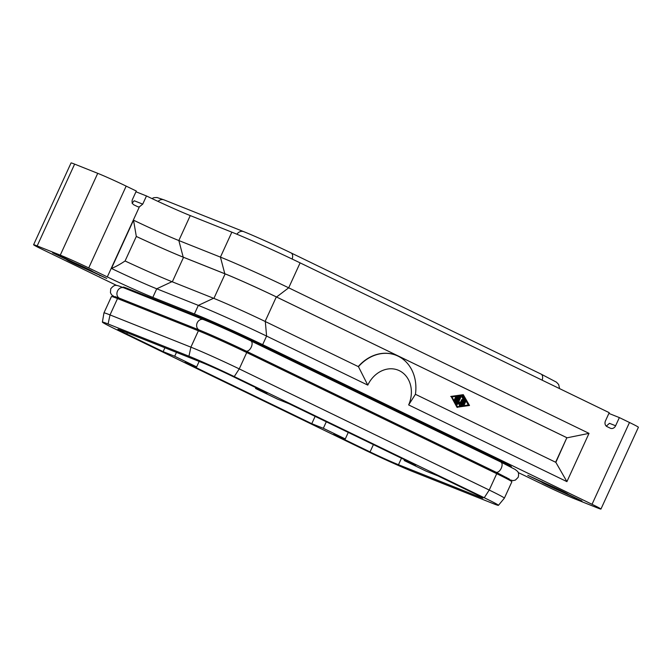 <?xml version="1.0" encoding="UTF-8"?>
<svg xmlns="http://www.w3.org/2000/svg" width="672" height="672" viewBox="0 0 672 672"><rect width="100%" height="100%" fill="white"/><g stroke="black" fill="none" stroke-linecap="round" stroke-linejoin="round"><path stroke-width="1.01" d="M116.785 285.499L42.512 249.505A22.504 0.748 24.6 0 1 33.953 245.062A22.504 0.748 24.6 0 1 33.6 244.734A22.504 0.748 24.6 0 1 37.17 245.918L60.278 255.133A22.504 0.748 24.6 0 1 73.391 260.786A22.504 0.748 24.6 0 1 88.721 267.918L107.302 276.923A36.002 1.193 -155.4 0 0 131.821 288.347A36.002 1.193 -155.4 0 0 152.813 297.394L194.401 313.967A54.012 1.789 24.6 0 1 225.876 327.541A54.012 1.789 24.6 0 1 262.66 344.669L592.04 504.302A22.504 0.748 24.6 0 1 600.6 508.738A22.504 0.748 24.6 0 1 600.944 509.065A22.504 0.748 24.6 0 1 597.374 507.881L574.274 498.674A22.504 0.748 24.6 0 1 561.154 493.021A22.504 0.748 24.6 0 1 545.832 485.881L527.251 476.876A36.002 1.193 -155.4 0 0 518.188 472.559M135.752 279.754A36.002 1.193 -155.4 0 0 156.744 288.8L198.332 305.382A54.012 1.789 24.6 0 1 229.807 318.948A54.012 1.789 24.6 0 1 266.591 336.076L367.777 385.115L358.453 366.685L265.322 321.544A40.958 1.361 -155.4 0 0 237.426 308.557A40.958 1.361 -155.4 0 0 213.562 298.267L171.965 281.686A49.056 1.63 24.6 0 1 143.38 269.363A49.056 1.63 24.6 0 1 125.076 260.98C119.902 264.44 115.357 266.918 111.443 268.439A36.002 1.193 -155.4 0 0 135.752 279.754M600.944 509.065L638.4 427.266A22.504 0.748 -155.4 0 0 638.047 426.938A22.504 0.748 -155.4 0 0 629.488 422.495L619.357 417.589L615.611 425.771A4.502 3.755 111.7 0 1 613.301 428.182A4.502 3.755 111.7 0 1 610.562 428.308A4.502 3.755 111.7 0 1 610.361 428.224L606.984 426.586A4.502 3.755 111.7 0 1 605.144 424.225A4.502 3.755 111.7 0 1 605.48 420.857L609.218 412.675L300.115 262.87A54.012 1.789 -155.4 0 0 263.332 245.734A54.012 1.789 -155.4 0 0 231.848 232.168L190.26 215.586A36.002 1.193 24.6 0 1 169.277 206.548A36.002 1.193 24.6 0 1 146.479 195.955L142.733 204.137L139.381 206.85A4.502 3.755 -68.3 0 1 137.651 206.665A4.502 3.755 -68.3 0 1 137.441 206.573L134.064 204.935A4.502 3.755 111.7 0 1 132.224 202.583A4.502 3.755 111.7 0 1 132.56 199.214L136.307 191.033L126.168 186.119A22.504 0.748 -155.4 0 0 110.846 178.979A22.504 0.748 -155.4 0 0 97.726 173.326L74.626 164.119A22.504 0.748 -155.4 0 0 71.056 162.935L33.6 244.734M125.076 260.98L136.315 236.443A49.056 1.63 -155.4 0 0 154.61 244.826A49.056 1.63 -155.4 0 0 183.204 257.149L224.792 273.722A40.958 1.361 24.6 0 1 248.665 284.012A40.958 1.361 24.6 0 1 276.562 297.007L567.084 437.808L589.016 433.364L288.691 287.818A54.012 1.789 -155.4 0 0 251.908 270.69A54.012 1.789 -155.4 0 0 220.424 257.116L178.836 240.542A36.002 1.193 24.6 0 1 157.853 231.496A36.002 1.193 24.6 0 1 133.535 220.172L111.443 268.439M255.931 387.677L255.553 388.483L267.103 393.095L230.79 375.488A22.504 0.748 -155.4 0 0 215.46 368.357A22.504 0.748 -155.4 0 0 202.348 362.704L121.481 330.464A22.504 0.748 -155.4 0 0 117.911 329.288A22.504 0.748 -155.4 0 0 118.255 329.608A22.504 0.748 -155.4 0 0 126.815 334.051L163.136 351.649L174.686 356.252L176.459 352.38M348.264 432.424L345.29 438.934L333.732 434.33L370.054 451.928A22.504 0.748 -155.4 0 0 385.375 459.068A22.504 0.748 -155.4 0 0 398.496 464.722L479.363 496.952A22.504 0.748 -155.4 0 0 482.933 498.137A22.504 0.748 -155.4 0 0 482.58 497.818A22.504 0.748 -155.4 0 0 474.02 493.374L437.707 475.776L426.157 471.173L404.2 460.53L415.75 465.133L289.069 403.738L277.511 399.126L255.553 388.483M615.611 425.771L609.462 423.318L606.295 426.132M457.38 399.092L458.06 397.606L455.792 397.925L455.96 397.034L458.749 396.581L459.102 397.211L456.154 402.78L454.541 400.126L455.062 399.412L456.313 401.436L456.994 399.949L455.23 399.092L455.599 398.236L457.38 399.092M456.935 398.874L457.472 397.698M455.515 397.757L455.498 396.85L458.606 396.53M455.918 402.604L454.079 399.941L454.768 399.378M456.002 400.907L456.532 399.764L456.994 399.949M456.532 399.764L454.768 398.908L455.137 398.051L455.582 398.227M464.99 401.26L465.511 400.999L465.696 401.604L464.167 404.939L463.638 405.208L463.462 404.603L464.99 401.26L464.528 401.075L465.242 401.008M463.445 405.014L463 404.418L464.528 401.075M457.657 406.955L451.912 396.959L463.05 395.161L468.804 405.149L457.657 406.955M457.514 406.711L468.334 404.964L462.731 395.212M468.334 404.964L468.804 405.149M457.43 407.442L451.206 396.623L463.277 394.666L469.501 405.493L456.968 407.257L451.206 396.623M450.744 396.438L463.277 394.666M462.311 405.241L461.782 405.51L461.605 404.897L463.915 399.84L462.126 396.724L462.638 396.001L464.738 399.941L462.311 405.241M461.588 405.317L461.143 404.72L463.453 399.655L463.915 399.84M463.453 399.655L461.664 396.539L462.353 395.968M462.882 400.235L460.446 405.544L459.707 405.518L459.295 403.376L457.111 404.443L460.261 396.564L460.782 396.304L460.967 396.908L458.153 403.04L459.883 402.074L460.27 404.057L462.176 399.899L462.697 399.63L462.882 400.235M459.732 405.619L458.909 403.595M456.918 404.25L456.464 403.654L459.799 396.379L460.513 396.312M458.43 402.444L459.883 402.074M460.11 403.217L461.714 399.714L462.428 399.638M358.235 366.576A40.286 33.575 -68.3 0 1 396.01 355.244A40.286 33.575 -68.3 0 1 396.127 355.295M555.626 462.244L566.857 437.716L276.326 296.915A40.505 1.344 -155.4 0 0 225.128 273.89L183.54 257.309A49.51 1.638 24.6 0 1 136.307 236.452M367.777 385.115A27.233 22.697 -68.3 0 1 399.353 370.684A27.233 22.697 -68.3 0 1 408.643 404.922L415.43 394.296A40.286 33.575 111.7 0 0 396.236 355.337A40.286 33.575 111.7 0 0 358.453 366.685M408.643 404.922L566.916 481.631L555.853 462.353L415.43 394.296M566.857 437.716L555.853 462.353M566.916 481.631L589.016 433.364M133.535 220.172L136.315 236.443M135.971 191.772L146.479 195.955M560.969 491.434A14.406 0.479 24.6 0 1 541.792 482.185A14.406 0.479 24.6 0 1 541.876 482.177L527.772 475.339L548.806 484.94A14.406 0.479 24.6 0 1 567.983 494.18A14.406 0.479 24.6 0 1 567.899 494.189L582.002 501.026L560.969 491.434L561.322 490.669M575.291 497.776L575.072 498.263M92.677 271.631L106.772 278.46L85.747 268.867A14.406 0.479 24.6 0 1 66.562 259.619A14.406 0.479 24.6 0 1 66.646 259.61L52.55 252.773L59.48 255.536L73.576 262.374A14.406 0.479 24.6 0 1 92.753 271.614A14.406 0.479 24.6 0 1 92.677 271.631L92.711 271.547M123.01 287.515L123.203 287.087A31.508 1.042 24.6 0 1 128.201 288.742L209.068 320.981A31.508 1.042 24.6 0 1 248.884 338.89L498.876 460.043A31.508 1.042 24.6 0 1 511.35 466.712L511.132 467.191M542.094 481.69L541.876 482.177M608.882 413.414L619.357 417.589M366.584 450.836A35.843 1.184 -155.4 0 0 411.886 471.215L492.752 503.446A35.843 1.184 -155.4 0 0 498.431 505.336A35.843 1.184 -155.4 0 0 484.252 497.742L234.259 376.58A35.843 1.184 -155.4 0 0 188.958 356.21L108.091 323.98A35.843 1.184 -155.4 0 0 102.396 322.106A35.843 1.184 -155.4 0 0 116.592 329.683L366.584 450.836M511.871 481.79A38.254 1.268 -155.4 0 0 496.726 473.693L246.733 352.54A38.254 1.268 -155.4 0 0 198.383 330.792L117.516 298.561A38.254 1.268 -155.4 0 0 111.443 296.554L103.95 312.908A38.254 1.268 24.6 0 1 103.95 312.908A38.254 1.268 24.6 0 1 110.023 314.916L190.89 347.155A38.254 1.268 24.6 0 1 239.249 368.894L489.233 490.056A38.254 1.268 24.6 0 1 504.378 498.154A38.254 1.268 24.6 0 1 504.37 498.162L511.871 481.79M404.569 459.715L404.2 460.53M345.29 438.934L323.333 428.291L326.306 421.781M199.147 361.427L196.644 366.895L185.094 362.292L311.774 423.688L323.333 428.291M196.644 366.895L174.686 356.252M315.126 416.363L311.774 423.688M100.069 275.209L99.842 275.696M85.747 268.867L86.092 268.103M66.872 259.123L66.646 259.61M142.733 204.137L134.232 200.752L132.048 203.213M164.909 347.777L163.136 351.649M199.374 330.061A5.628 4.687 -68.3 0 1 197.232 322.787A5.628 4.687 -68.3 0 1 203.54 319.612L123.824 287.834A5.628 4.687 -68.3 0 0 117.524 291.018A5.628 4.687 -68.3 0 0 119.658 298.292L199.374 330.061C208.967 333.85 231.437 343.955 245.935 351.002A5.628 3.1 -64.1 0 0 251.278 347.096A5.628 3.1 -64.1 0 0 250.841 340.88L500.833 462.034A5.628 3.1 -64.1 0 1 501.262 468.25A5.628 3.1 -64.1 0 1 495.928 472.164L509.41 479.128M152.813 297.394L156.744 288.8L171.965 281.686M139.381 206.85L107.302 276.923M97.726 173.326L60.278 255.133M158.046 201.415A6.754 5.628 -68.3 0 1 164.035 199.878L243.751 231.655C253.798 235.628 276.335 245.767 291.127 252.949L541.111 374.111L556.475 382.192L558.659 384.518L559.6 388.626M236.888 234.226A6.754 5.628 -68.3 0 1 243.751 231.655M629.488 422.495L592.04 504.302M479.707 496.205L479.363 496.952M373.405 444.612L370.054 451.928M213.562 298.267L198.332 305.382L194.401 313.967M231.848 232.168L220.424 257.116L224.792 273.722M190.26 215.586L178.836 240.542L183.204 257.149M300.115 262.87L288.691 287.818L276.562 297.007M455.498 396.85L455.96 397.034M458.287 396.396L458.749 396.581M455.515 402.444L455.977 402.629M454.079 399.941L454.541 400.126M454.768 398.908L455.23 399.092M463 404.418L463.462 404.603M461.143 404.72L461.605 404.897M461.664 396.539L462.126 396.724M459.245 405.342L459.707 405.518M456.464 403.654L456.926 403.838M459.799 396.379L460.261 396.564M461.714 399.714L462.176 399.899M265.104 321.434L276.326 296.915M265.322 321.544L266.591 336.076L262.66 344.669M172.318 281.828L183.54 257.309M213.906 298.41L225.128 273.89M542.17 380.176A6.754 3.721 -64.1 0 0 541.111 374.111M493.802 471.131L493.366 472.072M243.81 349.978L243.373 350.918M496.726 473.693L489.233 490.056L484.252 497.742M498.876 460.043L498.481 460.9M398.496 464.722L401.478 458.212M292.169 259.056A6.754 3.721 -64.1 0 0 291.127 252.949M128.201 288.742L127.873 289.447M209.068 320.981L208.715 321.737M204.028 331.976L203.591 332.934M248.884 338.89L248.497 339.746M246.733 352.54L239.249 368.894L234.259 376.58M198.383 330.792L190.89 347.155L188.958 356.21M117.516 298.561L110.023 314.916L108.091 323.98M123.186 299.695L122.749 300.644M37.17 245.918L74.626 164.119M88.721 267.918L126.168 186.119M126.815 334.051L127.378 332.816M123.824 287.834C115.777 284.903 115.097 283.819 110.737 288.775L110.443 292.698L111.611 294.865L116.306 298.082M115.097 296.612L119.658 298.292M500.833 462.034L515.147 469.434L517.322 471.206C518.633 472.265 518.918 474.298 518.196 477.296L515.416 480.085L513.013 480.623L507.956 479.338M455.33 397.74L455.792 397.925M458.464 396.421L458.926 396.606M455.692 402.595L456.154 402.78M454.6 399.227L455.062 399.412M455.137 398.051L455.599 398.236M465.049 400.814L465.511 400.999M463.176 405.023L463.638 405.208M461.32 405.325L461.782 405.51M462.176 395.816L462.638 396.001M459.463 405.619L459.925 405.804M456.649 404.258L457.111 404.443M460.32 396.119L460.782 396.304M462.235 399.445L462.697 399.63M506.033 478.33L506.436 477.439M498.431 505.336L504.37 498.162M245.935 351.002L495.928 472.164M250.841 340.88C236.074 333.698 213.545 323.568 203.54 319.612M151.931 198.559L153.812 197.686L157.004 197.509L164.035 199.878M102.396 322.106L103.95 312.917M117.886 298.704L118.314 297.763"/></g></svg>
